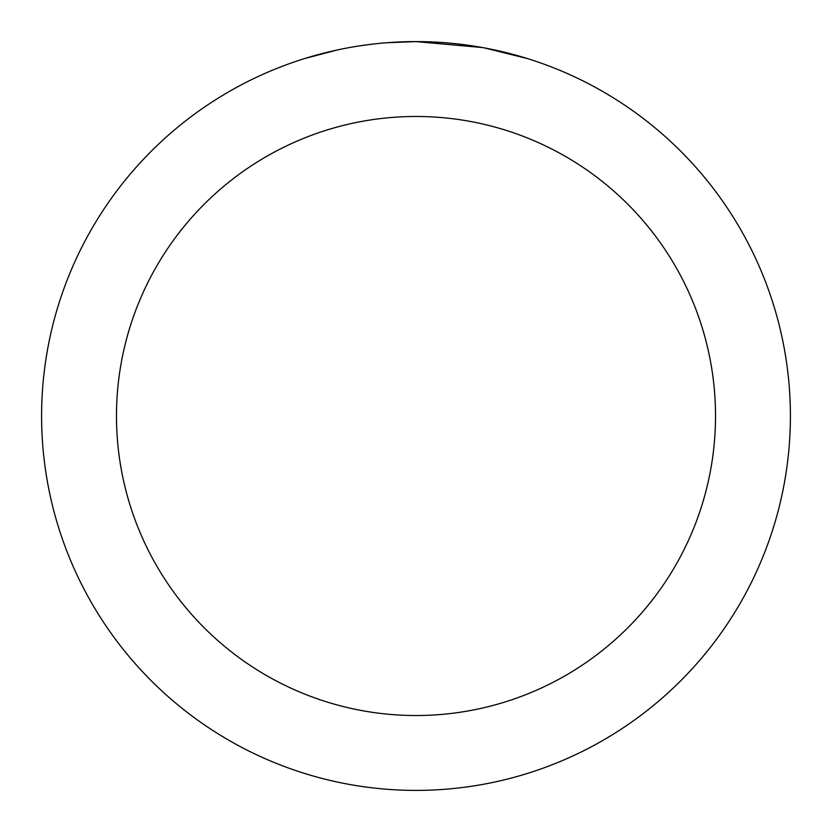 <?xml version="1.0" encoding="UTF-8"?>
<svg xmlns="http://www.w3.org/2000/svg" width="832" height="832" viewBox="0 0 832 832"><rect width="100%" height="100%" fill="white"/><g stroke="black" fill="none" stroke-linecap="round" stroke-linejoin="round"><path stroke-width="1.25" d="M423.467 41.673L428.667 41.818M462.103 44.45L463.684 44.647M482.508 47.559L416 41.6A374.4 374.4 0 0 1 790.4 416A374.4 374.4 0 0 1 416 790.4A374.4 374.4 0 0 1 41.6 416A374.4 374.4 0 0 1 416 41.6L386.745 42.744M484.276 47.882L527.228 58.51M416 116.48A299.52 299.52 0 0 1 715.52 416A299.52 299.52 0 0 1 416 715.52A299.52 299.52 0 0 1 116.48 416A299.52 299.52 0 0 1 416 116.48M373.776 43.992L369.21 44.533M304.782 58.51L337.407 49.941M358.758 45.999L369.21 44.543M388.554 42.609L394.514 42.224M360.027 45.812L366.912 44.834"/></g></svg>
